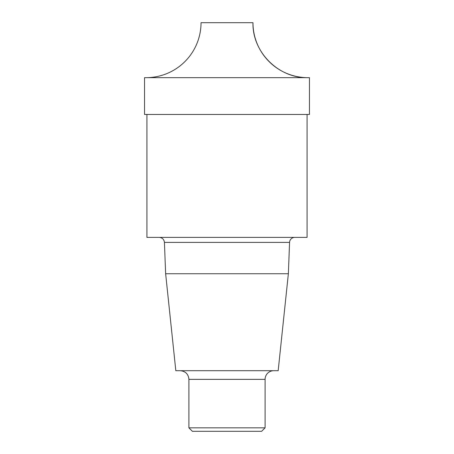 <?xml version="1.0" encoding="UTF-8"?>
<svg xmlns="http://www.w3.org/2000/svg" width="454" height="454" viewBox="0 0 454 454"><rect width="100%" height="100%" fill="white"/><g stroke="black" fill="none" stroke-linecap="round" stroke-linejoin="round"><path stroke-width="0.68" d="M146.926 114.459L146.926 237.391L307.074 237.391L307.074 114.459M294.76 237.391A5.193 5.193 0 0 0 289.573 242.385L164.427 242.385L165.636 273.745L175.823 370.702L278.177 370.702L288.364 273.745L165.636 273.745M273.745 370.702A8.654 8.654 0 0 0 265.091 379.357L188.909 379.357C188.393 374.107 185.51 371.219 180.255 370.702M265.091 427.838L188.909 427.838L192.371 431.3L261.629 431.3L265.091 427.838L265.091 379.357M309.458 77.668L144.542 77.668L144.542 114.459L309.458 114.459L309.458 77.668L309.458 114.459M146.057 77.668A54.968 54.968 0 0 0 201.031 22.7L252.969 22.7A54.968 54.968 0 0 0 307.943 77.668C278.574 78.434 252.208 52.068 252.969 22.7M164.427 242.385C164.025 239.337 162.294 237.669 159.241 237.391M288.364 273.745L289.573 242.385M188.909 379.357L188.909 427.838"/></g></svg>
